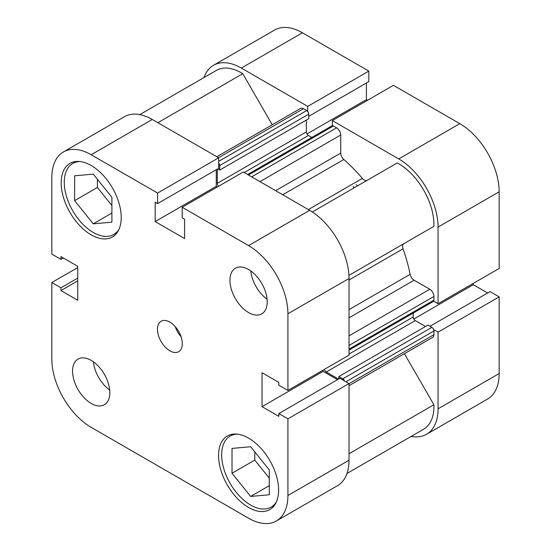 <?xml version="1.0" encoding="UTF-8"?>
<svg xmlns="http://www.w3.org/2000/svg" width="551" height="551" viewBox="0 0 551 551"><rect width="100%" height="100%" fill="white"/><g stroke="black" fill="none" stroke-linecap="round" stroke-linejoin="round"><path stroke-width="0.83" d="M247.619 174.509L331.916 125.842A2.927 1.694 60 0 1 333.383 125.986L336.592 127.839A5.854 3.382 60 0 1 340.732 135.009L340.732 153.082A5.854 3.382 -120 0 0 343.817 159.487A131.792 76.093 60 0 1 362.379 178.393A5.854 3.382 -120 0 0 364.259 179.998A5.854 3.382 -120 0 0 367.152 180.315M312.321 211.97L397.285 162.91A49.79 28.748 60 0 1 433.899 226.323L403.793 243.7A5.854 3.382 -120 0 0 403.036 248.818A131.792 76.093 60 0 1 410.13 274.343A5.854 3.382 -120 0 0 414.132 280.211L349.017 317.81M139.809 114.608L216.433 70.37A49.79 28.748 60 0 1 242.764 73.696L272.235 124.753M216.832 156.739L300.529 108.416A5.854 3.382 60 0 1 303.456 108.705L218.547 157.731M218.671 161.36L306.666 110.558L303.456 108.705M306.666 110.558A2.927 1.694 60 0 1 308.739 114.147L308.739 118.692L219.691 170.101L217.638 168.923M306.356 120.063L306.356 131.903A2.927 1.694 -120 0 0 308.429 135.491L244.231 172.553M311.818 137.447L308.429 135.491M349.017 335.876L429.78 289.247L414.132 280.211M429.78 289.247A5.854 3.382 60 0 1 433.926 296.424L349.017 345.443M349.017 349.148L433.926 300.13L433.926 296.424M433.926 300.13A2.927 1.694 60 0 1 433.32 301.473L349.017 350.14M349.017 354.052L413.216 316.99L413.216 313.078M413.216 316.99A2.927 1.694 -120 0 0 415.289 320.579L425.537 326.495M338.872 378.895L338.872 376.533L427.92 325.118L431.853 327.39A2.927 1.694 60 0 1 433.926 330.979L433.926 334.684A5.854 3.382 60 0 1 432.714 337.364L349.017 385.686M404.42 353.701L433.899 404.751A49.79 28.748 60 0 1 423.616 429.215L346.992 473.454M356.215 184.647A117.149 67.635 60 0 1 357.358 185.963A117.149 67.635 60 0 0 356.215 184.647M344.589 381.003A2.927 1.694 -120 0 0 342.805 378.806L431.853 327.39M338.872 376.533L342.805 378.806M415.289 320.579L326.24 371.987L338.541 379.088M326.24 371.987A2.927 1.694 60 0 1 324.325 369.411M218.582 186.259A2.927 1.694 60 0 1 217.308 183.318L306.356 131.903M217.308 169.109L217.308 183.318M308.739 114.147L219.691 165.562L219.691 170.101M219.691 165.562A2.927 1.694 -120 0 0 218.671 162.917M433.899 404.751L349.017 453.755M242.764 73.696L157.882 122.701M353.108 186.438A117.149 67.635 60 0 1 354.252 187.76A117.149 67.635 60 0 0 353.108 186.438M332.329 125.711L332.329 120.593L393.421 85.322L459.81 123.651A55.644 32.13 60 0 1 499.158 191.803L438.066 227.074L438.066 303.739L433.637 301.183M438.066 227.074A55.644 32.13 -120 0 0 398.717 158.922L459.81 123.651M332.329 120.593L398.717 158.922M241.331 68.055A55.644 32.13 -120 0 0 213.506 65.3L274.598 30.029A55.644 32.13 60 0 1 302.423 32.785L241.331 68.055L307.727 106.391L307.727 111.502M213.506 65.3A55.644 32.13 -120 0 0 204.008 77.546M411.191 436.392A55.644 32.13 -120 0 0 426.543 434.284A55.644 32.13 -120 0 0 438.066 408.814L499.158 373.544A55.644 32.13 60 0 1 487.635 399.014L426.543 434.284M433.637 329.588L438.066 332.15L438.066 408.814M487.642 293.001L473.275 284.709L473.275 283.414M499.158 373.544L499.158 296.879L490.046 291.617L429.973 326.302M302.423 32.785L368.819 71.113L368.819 81.638L308.739 116.323M367.531 100.268L366.415 99.621L366.415 83.029M499.158 191.803L499.158 268.468L438.066 303.739M499.158 296.879L438.066 332.15M307.727 106.391L368.819 71.113M366.415 99.621L306.962 133.941M473.275 284.709L413.822 319.029M276.485 501.692A41.001 23.672 60 0 1 271.147 507.092A41.001 23.672 60 0 1 250.65 505.06A41.001 23.672 60 0 1 223.864 468.929A41.001 23.672 60 0 1 230.146 436.075A41.001 23.672 60 0 1 237.495 434.154M119.099 229.085A41.001 23.672 60 0 1 113.761 234.485A41.001 23.672 60 0 1 93.257 232.453A41.001 23.672 60 0 1 66.471 196.328A41.001 23.672 60 0 1 72.76 163.468A41.001 23.672 60 0 1 80.109 161.546M248.577 312.562A26.358 15.221 -120 0 0 261.759 313.87A26.358 15.221 -120 0 0 265.796 292.746A26.358 15.221 -120 0 0 248.577 269.522A26.358 15.221 -120 0 0 235.401 268.213A26.358 15.221 -120 0 0 231.358 289.337A26.358 15.221 -120 0 0 248.577 312.562M91.191 403.435A26.358 15.221 -120 0 0 104.366 404.737A26.358 15.221 -120 0 0 108.409 383.62A26.358 15.221 -120 0 0 91.191 360.388A26.358 15.221 -120 0 0 78.008 359.087A26.358 15.221 -120 0 0 73.972 380.204A26.358 15.221 -120 0 0 91.191 403.435M169.88 350.822A17.57 10.145 -120 0 0 178.669 351.696A17.57 10.145 -120 0 0 181.362 337.611A17.57 10.145 -120 0 0 169.88 322.128A17.57 10.145 -120 0 0 161.099 321.261A17.57 10.145 -120 0 0 158.406 335.339A17.57 10.145 -120 0 0 169.88 350.822M248.577 507.457A42.468 24.52 -120 0 0 269.811 509.558A42.468 24.52 -120 0 0 276.32 475.527A42.468 24.52 -120 0 0 248.577 438.107A42.468 24.52 -120 0 0 227.343 436.006A42.468 24.52 -120 0 0 220.834 470.031A42.468 24.52 -120 0 0 248.577 507.457M91.191 234.85A42.468 24.52 -120 0 0 112.425 236.951A42.468 24.52 -120 0 0 118.933 202.92A42.468 24.52 -120 0 0 91.191 165.5A42.468 24.52 -120 0 0 69.956 163.399A42.468 24.52 -120 0 0 63.448 197.423A42.468 24.52 -120 0 0 91.191 234.85M63.365 151.986L124.457 116.716A55.644 32.13 60 0 1 152.283 119.471L91.191 154.741A55.644 32.13 -120 0 0 63.365 151.986A55.644 32.13 -120 0 0 51.842 177.456L51.842 254.121L60.954 259.383L63.358 257.999M91.191 154.741L157.579 193.07L157.579 203.595L218.671 168.324L218.671 157.8L152.283 119.471M217.39 186.947L216.274 186.307L216.274 169.708M309.669 210.337L243.273 172.002L182.181 207.272L248.577 245.608L309.669 210.337A55.644 32.13 60 0 1 349.017 278.489L349.017 355.154L287.925 390.425L278.813 385.163L278.813 382.387L262.042 372.703L262.042 406.659L278.813 416.342L278.813 413.574L287.925 418.836L287.925 495.501L349.017 460.23A55.644 32.13 60 0 1 337.494 485.7L276.402 520.971A55.644 32.13 -120 0 0 287.925 495.501M337.501 379.687L323.134 371.388L323.134 370.1M287.925 418.836L349.017 383.558L339.905 378.303L278.813 413.574M349.017 383.558L349.017 460.23M276.402 520.971A55.644 32.13 -120 0 1 248.577 518.216L91.191 427.349A55.644 32.13 -120 0 1 51.842 359.197L51.842 282.532L60.954 287.794L60.954 290.563L77.725 300.247L77.725 266.291L60.954 256.608L60.954 259.383M349.017 278.489L287.925 313.76L287.925 390.425M287.925 313.76A55.644 32.13 -120 0 0 248.577 245.608M157.579 203.595L155.182 202.203L155.182 221.578L184.585 238.555L184.585 219.181L182.181 217.797L182.181 207.272M51.842 282.532L77.725 267.586M157.579 193.07L218.671 157.8M97.403 179.282L97.403 187.492L111.901 205.523M254.789 451.889L254.789 460.099L269.287 478.13M262.042 406.659L323.134 371.388M155.182 221.578L216.274 186.307M60.954 290.563L77.725 280.879M60.954 287.794L77.725 278.103M175.239 326.619A17.57 10.145 -120 0 0 181.093 336.764M93.388 361.814A26.358 15.221 -120 0 0 109.697 390.053M250.781 270.94A26.358 15.221 -120 0 0 267.083 299.186M93.257 223.83L74.619 200.64L74.619 175.79L93.257 174.13L111.901 197.313L111.901 222.163L93.257 223.83L111.901 213.072M74.619 200.64L97.403 187.492M269.287 469.92L269.287 494.77L250.65 496.437L232.012 473.247L232.012 448.397L250.65 446.737L269.287 469.92M232.012 473.247L254.789 460.099M250.65 496.437L269.287 485.672M403.036 248.818L349.017 280.004M349.017 309.621L410.13 274.343M348.928 275.376L403.793 243.7M343.817 159.487L282.711 194.772M308.36 209.58L362.379 178.393M433.926 330.979L345.932 381.781M349.017 383.703L433.926 334.684M275.617 190.68L340.732 153.082M340.732 135.009L259.969 181.644M333.383 125.986L248.473 175.004M251.683 176.857L336.592 127.839M230.146 436.075L233.603 434.078M72.76 163.468L76.217 161.471M113.761 234.485L117.218 232.494M271.147 507.092L274.605 505.095"/></g></svg>
